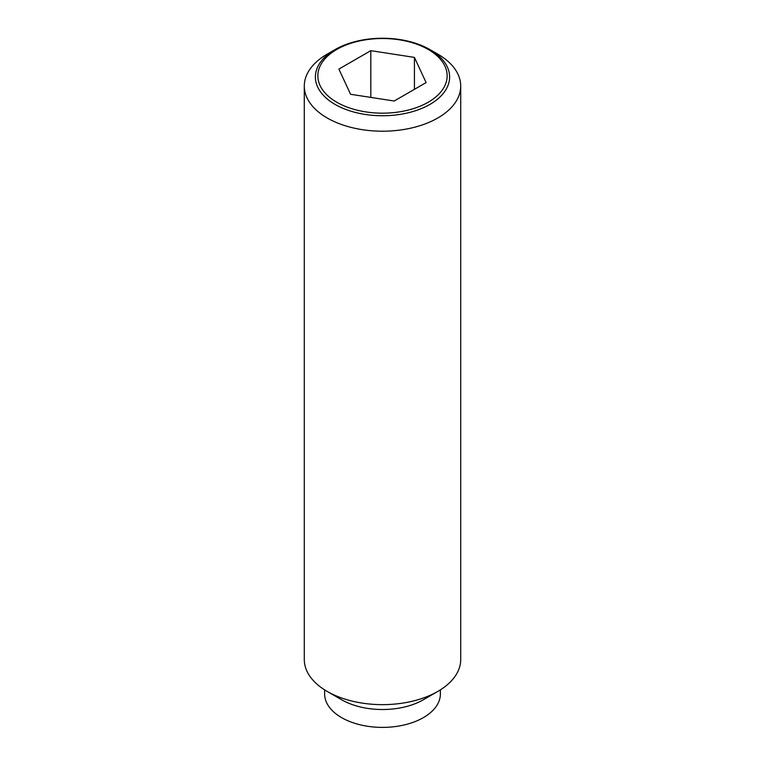 <?xml version="1.0" encoding="UTF-8"?>
<svg xmlns="http://www.w3.org/2000/svg" width="765" height="765" viewBox="0 0 765 765"><rect width="100%" height="100%" fill="white"/><g stroke="black" fill="none" stroke-linecap="round" stroke-linejoin="round"><path stroke-width="1.15" d="M437.8 54.133L429.959 49.601A67.11 38.747 180 0 1 429.959 104.394A67.11 38.747 180 0 1 335.041 104.394A67.11 38.747 180 0 1 335.041 49.601L335.041 49.601A67.11 38.747 180 0 1 429.959 49.601L437.8 54.133A78.212 45.154 0 0 1 460.712 86.053L460.712 659.497A78.212 45.154 0 0 1 437.8 691.426A78.212 45.154 0 0 1 327.2 691.426L341.572 699.726A57.872 33.411 0 0 0 423.428 699.726L437.8 691.426M335.041 49.601L327.2 54.133A78.212 45.154 0 0 0 304.288 86.053A78.212 45.154 0 0 0 327.2 117.982A78.212 45.154 0 0 0 412.431 127.774A78.212 45.154 0 0 0 460.712 86.053M304.288 86.053L304.288 659.497A78.212 45.154 0 0 0 327.2 691.426L341.572 699.726M324.628 689.867L324.628 693.979A57.872 33.411 0 0 0 341.572 717.608A57.872 33.411 0 0 0 404.647 724.847A57.872 33.411 0 0 0 440.372 693.979L440.372 689.867M428.218 102.233A64.662 37.332 0 0 0 428.218 49.448A64.662 37.332 0 0 0 336.782 49.448A64.662 37.332 0 0 0 336.782 102.233A64.662 37.332 0 0 0 428.218 102.233M370.815 50.662L414.429 57.404L426.115 82.591L394.185 101.018L350.571 94.277L338.885 69.089L370.815 50.662L370.815 97.404M414.429 57.404L414.429 89.333"/></g></svg>
